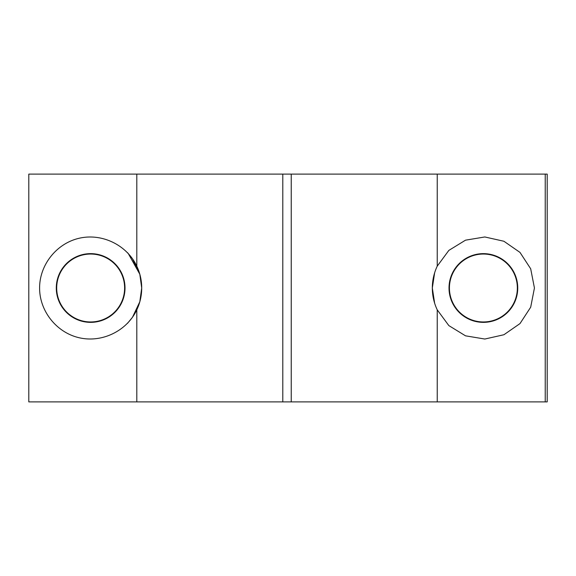<?xml version="1.0" encoding="UTF-8"?>
<svg xmlns="http://www.w3.org/2000/svg" width="576" height="576" viewBox="0 0 576 576"><rect width="100%" height="100%" fill="white"/><g stroke="black" fill="none" stroke-linecap="round" stroke-linejoin="round"><path stroke-width="0.86" d="M437.234 174.11L291.24 174.11L291.24 401.89L547.2 401.89L547.2 174.11L437.234 174.11L437.234 266.155L448.841 250.402L465.523 240.17L484.826 236.966L503.914 241.258L519.991 252.41L530.69 268.798L534.434 288L530.69 307.202L519.991 323.59L503.914 334.742L484.826 339.034L465.523 335.83L448.841 325.598L437.234 309.845A51.055 51.055 0 0 1 432.324 288L434.635 303.185M437.234 266.155A51.055 51.055 0 0 0 432.324 288L434.635 272.815M127.498 252.655L132.458 258.703L139.817 274.241L141.71 288L139.817 301.759L132.458 317.297L127.498 323.345L132.458 317.297L139.817 301.759L141.71 288L139.817 274.241L128.167 253.368M449.424 288A33.962 33.962 0 0 1 500.364 258.588A33.962 33.962 0 0 1 500.364 317.412A33.962 33.962 0 0 1 449.424 288M56.693 288A33.962 33.962 0 0 1 107.633 258.588A33.962 33.962 0 0 1 107.633 317.412A33.962 33.962 0 0 1 56.693 288M449.021 288A34.366 34.366 0 0 0 500.566 317.758A34.366 34.366 0 0 0 500.566 258.242A34.366 34.366 0 0 0 449.021 288M56.29 288A34.366 34.366 0 0 0 107.834 317.758A34.366 34.366 0 0 0 107.834 258.242A34.366 34.366 0 0 0 56.29 288M39.6 288C39.528 264.73 56.743 243.223 79.459 238.19C102.154 233.021 126.907 245.095 136.8 266.155A51.055 51.055 0 0 1 136.8 309.845C126.907 330.905 102.154 342.979 79.459 337.81C56.743 332.777 39.528 311.27 39.6 288M437.234 309.845L437.234 401.89M291.24 174.11L28.8 174.11L28.8 401.89L136.8 401.89L136.8 309.845M136.8 401.89L291.24 401.89M282.794 174.11L282.794 401.89M136.8 266.155L136.8 174.11M545.234 401.89L545.234 174.11"/></g></svg>
